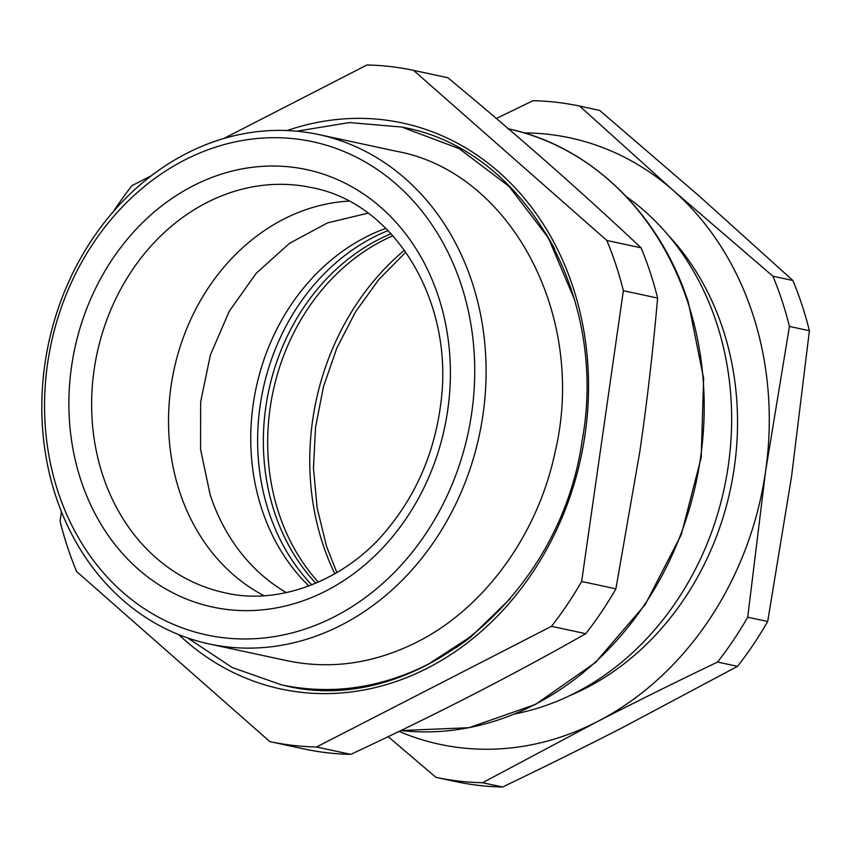 <?xml version="1.0" encoding="UTF-8"?>
<svg xmlns="http://www.w3.org/2000/svg" width="852" height="852" viewBox="0 0 852 852"><rect width="100%" height="100%" fill="white"/><g stroke="black" fill="none" stroke-linecap="round" stroke-linejoin="round"><path stroke-width="1.28" d="M311.832 584.93A208.825 176.513 102.1 0 1 373.559 237.218A208.825 176.513 102.1 0 1 388.054 230.594M699.247 196.088L599.638 110.398L579.669 106.095L673.314 190.507L772.924 276.208A343.228 290.117 102.1 0 1 782.072 300.852A343.228 290.117 102.1 0 1 789.431 326.422L765.597 471.177L747.715 617.21A343.228 290.117 102.1 0 1 717.565 662.047C675.455 682.228 635.304 702.133 597.103 721.74L482.594 782.722A343.228 290.117 102.1 0 1 435.936 777.333L455.895 781.625A343.228 290.117 -77.9 0 0 502.563 787.014C544.673 766.821 584.823 746.927 623.025 727.32L737.534 666.339A343.228 290.117 -77.9 0 0 767.684 621.502L791.519 476.747L809.4 330.725A343.228 290.117 -77.9 0 0 802.041 305.144A343.228 290.117 -77.9 0 0 792.892 280.5L699.247 196.088M524.14 132.901A310.139 262.15 102.1 0 1 668.458 186.343A310.139 262.15 102.1 0 1 673.314 190.507A310.139 262.15 102.1 0 1 765.597 471.177A310.139 262.15 102.1 0 1 597.103 721.74A310.139 262.15 102.1 0 1 399.077 731.399M496.333 118.471L533.011 100.717A343.228 290.117 102.1 0 1 579.669 106.095M388.139 736.671L435.936 777.333M772.924 276.208L792.892 280.5M747.715 617.21L767.684 621.502M789.431 326.422L809.4 330.725M482.594 782.722L502.563 787.014M717.565 662.047L737.534 666.339M569.573 695.711A272.928 230.69 -77.9 0 0 668.554 235.589M515.162 713.827A281.192 237.687 -77.9 0 0 716.564 322.887A281.192 237.687 -77.9 0 0 648.947 215.013A281.192 237.687 -77.9 0 0 626.401 196.695M391.057 233.757A207.174 175.118 -77.9 0 0 274.461 512.159A207.174 175.118 -77.9 0 0 315.879 583.269M318.35 582.204A207.174 175.118 102.1 0 1 278.785 513.085A207.174 175.118 102.1 0 1 392.878 235.759M263.982 595.676A207.174 175.118 102.1 0 1 170.336 391.462A207.174 175.118 102.1 0 1 348.851 201.115M61.45 511.786L60.098 521.275A343.228 290.117 102.1 0 0 67.446 546.856A343.228 290.117 102.1 0 0 76.605 571.5L269.85 741.602L304.111 748.972A343.228 290.117 -77.9 0 0 350.779 754.361C434.563 715.318 512.893 675.093 585.739 633.686A343.228 290.117 -77.9 0 0 615.889 588.849L581.639 581.479L623.355 290.702L657.616 298.072A343.228 290.117 -77.9 0 0 650.257 272.502A343.228 290.117 -77.9 0 0 641.098 247.847C582.15 192.318 517.739 135.617 447.854 77.745L413.593 70.375L606.848 240.477A343.228 290.117 102.1 0 1 615.996 265.132A343.228 290.117 102.1 0 1 623.355 290.702M657.616 298.072C653.005 350.736 647.073 401.91 639.82 451.581L615.889 588.849M350.779 754.361L316.518 746.991L551.489 626.316L585.739 633.686M641.098 247.847L606.848 240.477M413.593 70.375A343.228 290.117 102.1 0 0 366.935 64.986L223.746 138.525M151.496 175.629L131.964 185.661A343.228 290.117 102.1 0 0 113.54 211.36M581.639 581.479A343.228 290.117 102.1 0 1 551.489 626.316M316.518 746.991A343.228 290.117 102.1 0 1 269.85 741.602M55.774 496.183A260.52 220.21 -77.9 0 0 209.166 643.952A260.52 220.21 -77.9 0 0 429.227 548.475A260.52 220.21 -77.9 0 0 472.136 282.342A260.52 220.21 -77.9 0 0 318.744 134.563A260.52 220.21 -77.9 0 0 98.683 230.04A260.52 220.21 -77.9 0 0 55.774 496.183M461.209 284.802A252.245 213.213 -77.9 0 0 184.586 160.059A252.245 213.213 -77.9 0 0 58.064 491.86A252.245 213.213 -77.9 0 0 334.687 616.603A252.245 213.213 -77.9 0 0 461.209 284.802M385.871 228.379A206.759 174.766 -77.9 0 0 261.83 509.198A206.759 174.766 -77.9 0 0 308.935 586.038M368.064 213.149L327.573 222.851L289.542 243.31L256.132 273.364L229.241 311.3L210.391 354.964L200.646 401.888L200.571 449.409L210.167 494.81A201.125 170.006 -77.9 0 0 286.432 592.609M334.847 573.811A243.981 206.227 102.1 0 1 322.823 543.991A243.981 206.227 102.1 0 1 404.466 250.19M178.728 634.633A289.467 244.673 -77.9 0 0 421.559 671.067A289.467 244.673 -77.9 0 0 584.078 440.835A289.467 244.673 -77.9 0 0 287.156 130.548M282.811 685.168A285.335 241.18 -77.9 0 0 283.876 685.402A285.335 241.18 -77.9 0 0 284.962 685.636M283.876 685.402C413.295 717.885 560.169 597.902 582.15 440.622C608.733 296.389 524.96 149.952 403.891 127.502A285.335 241.18 -77.9 0 0 402.815 127.278M455.511 647.989A281.192 237.687 -77.9 0 0 471.145 636.774M554.588 248.827A281.192 237.687 -77.9 0 0 544.96 232.181M404.966 127.736A285.335 241.18 -77.9 0 0 403.901 127.523M508.484 128.854A306.006 258.657 102.1 0 1 687.788 302.247A306.006 258.657 102.1 0 1 400.813 730.558L469.026 727.704L535.439 704.444L595.537 662.419L645.273 604.505L681.291 534.63L701.196 457.535L703.624 378.426L688.416 302.652C659.597 212.936 589.786 145.607 507.611 128.663M224.704 592.736A207.174 175.118 102.1 0 1 93.432 374.923A207.174 175.118 102.1 0 1 311.843 187.653C394.657 202.914 455.128 301.959 440.654 404.657C434.467 451.805 416.99 493.01 388.224 528.261C349.863 576.911 282.289 606.656 224.704 592.736M70.833 371.845A223.714 189.101 -77.9 0 0 232.34 610.021A223.714 189.101 -77.9 0 0 448.44 404.817A223.714 189.101 -77.9 0 0 286.932 166.641A223.714 189.101 -77.9 0 0 70.833 371.845M336.881 572.619L326.561 546.43L317.168 508.133L313.451 467.961L315.57 427.054L323.483 386.627L336.934 347.84L355.55 311.821L378.746 279.605L405.829 252.107M318.744 134.563L396.51 151.294C510.369 171.848 587.614 315.815 555.057 452.231C537.729 534.918 484.192 608.264 417.256 641.939C374.337 663.559 330.895 669.81 286.932 660.683L209.166 643.952M187.802 638.01L232.191 667.521L281.724 684.944C331.662 695.211 380.62 688.235 428.599 664.006L472.008 635.794L510.263 598.636M296.815 131.197L349.416 122.56L401.729 127.044L459.132 148.61L509.027 186.354L548.305 237.804L574.567 299.67"/></g></svg>
